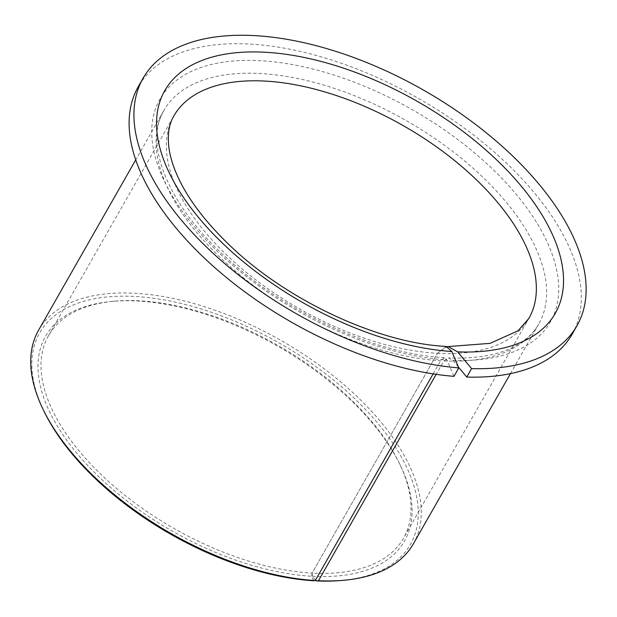 <?xml version="1.0" encoding="UTF-8"?>
<svg xmlns="http://www.w3.org/2000/svg" width="617" height="617" viewBox="0 0 617 617"><rect width="100%" height="100%" fill="white"/><g stroke="black" fill="none" stroke-linecap="round" stroke-linejoin="round"><path stroke-width="0.46" stroke-dasharray="3.08 2.31" d="M315.534 580.057L312.395 576.301L312.079 573.077A204.35 105.245 29.7 0 0 403.503 538.217A204.35 105.245 29.7 0 0 399.222 462.966A204.35 105.245 29.7 0 0 145.689 301.258A204.35 105.245 29.7 0 0 115.448 301.104A204.35 105.245 29.7 0 0 48.496 335.725A204.35 105.245 29.7 0 0 106.294 479.417A204.35 105.245 29.7 0 0 306.31 572.676A204.35 105.245 29.7 0 0 312.079 573.077L437.438 353.31L446.986 346.577M312.395 576.301A206.618 106.417 29.7 0 0 400.178 464.948A206.618 106.417 29.7 0 0 143.83 301.443A206.618 106.417 29.7 0 0 113.25 301.289A206.618 106.417 29.7 0 0 65.055 437.854A206.618 106.417 29.7 0 0 306.24 575.877A206.618 106.417 29.7 0 0 311.755 576.263L313.66 580.744M413.367 543.839A215.703 111.091 29.7 0 0 352.361 392.157A215.703 111.091 29.7 0 0 141.231 293.723A215.703 111.091 29.7 0 0 38.64 330.095M340.507 580.558A213.428 109.926 29.7 0 0 390.291 439.489A213.428 109.926 29.7 0 0 141.154 296.916A213.428 109.926 29.7 0 0 44.116 411.5M458.454 367.1L452.77 360.297L448.567 357.96L443.816 360.953L436.18 374.334M433.134 373.879L440.615 360.775L444.502 357.729L447.009 359.973L453.973 376.355M572.16 334.183A249.762 128.637 29.7 0 0 501.528 158.554A249.762 128.637 29.7 0 0 257.058 44.571A249.762 128.637 29.7 0 0 138.27 86.689M446.168 346.461L437.438 353.31A204.35 105.245 29.7 0 0 528.862 318.441L403.503 538.217M48.496 335.725L173.855 115.95A204.35 105.245 29.7 0 0 231.645 259.649A204.35 105.245 29.7 0 0 431.669 352.909A204.35 105.245 29.7 0 0 437.438 353.31L312.079 573.077L311.755 576.263M443.816 360.953A215.703 111.091 29.7 0 0 538.718 324.064A215.703 111.091 29.7 0 0 477.72 172.39A215.703 111.091 29.7 0 0 266.583 73.947A215.703 111.091 29.7 0 0 163.991 110.327A215.703 111.091 29.7 0 0 224.997 262.001A215.703 111.091 29.7 0 0 436.134 360.444A215.703 111.091 29.7 0 0 440.615 360.775M452.77 360.297A224.781 115.772 29.7 0 0 536.235 221.842A224.781 115.772 29.7 0 0 266.868 61.152A224.781 115.772 29.7 0 0 171.888 195.219A224.781 115.772 29.7 0 0 443.554 359.719A224.781 115.772 29.7 0 0 447.009 359.973M399.222 462.966L400.178 464.948M115.448 301.104L113.25 301.289M510.452 373.632L538.718 324.064C535.109 330.427 530.088 335.995 523.648 340.777C506.611 353.402 481.584 359.125 448.567 357.953M444.502 357.729L440.453 357.428C371.804 352.446 282.37 310.582 224.519 256.001C166.305 202.954 143.977 141.841 163.991 110.327L135.725 159.896"/><path stroke-width="0.93" d="M436.18 374.334L318.465 580.72A215.703 111.091 29.7 0 0 342.697 580.381A215.703 111.091 29.7 0 0 413.367 543.839L510.452 373.632M318.465 580.72L316.22 580.882A213.428 109.926 29.7 0 0 340.507 580.558L342.697 580.381M135.725 159.896L38.64 330.095A215.703 111.091 29.7 0 0 43.159 409.526L44.116 411.5A213.428 109.926 29.7 0 0 308.916 580.404A213.428 109.926 29.7 0 0 313.66 580.744L315.256 580.543L433.134 373.879M43.159 409.526A215.703 111.091 29.7 0 0 310.775 580.219A215.703 111.091 29.7 0 0 315.256 580.543M471.589 368.611A249.762 128.637 29.7 0 0 576.98 325.73A249.762 128.637 29.7 0 0 506.349 150.101A249.762 128.637 29.7 0 0 261.878 36.118A249.762 128.637 29.7 0 0 143.09 78.236A249.762 128.637 29.7 0 0 213.721 253.865A249.762 128.637 29.7 0 0 458.192 367.848A249.762 128.637 29.7 0 0 458.793 367.902L451.829 351.52L446.168 346.461L441.386 346.114C374.843 341.417 285.825 299.415 229.979 245.558C203.934 220.608 185.948 196.306 176.022 172.652C172.197 163.412 169.806 154.906 168.842 147.116C167.408 134.29 169.073 123.901 173.855 115.95A204.35 105.245 29.7 0 1 271.048 81.49A204.35 105.245 29.7 0 1 471.064 174.75A204.35 105.245 29.7 0 1 528.862 318.441L518.033 330.789L490.083 343.361L448.166 346.569L457.59 351.844L471.589 368.611L466.768 377.064A249.762 128.637 29.7 0 0 572.16 334.183L576.98 325.73M143.09 78.236L138.27 86.689A249.762 128.637 29.7 0 0 208.901 262.318A249.762 128.637 29.7 0 0 453.372 376.301A249.762 128.637 29.7 0 0 453.973 376.355L458.793 367.902M446.986 346.577L448.166 346.569M466.768 377.064L458.454 367.1M316.22 580.882L315.534 580.057M457.59 351.844A224.781 115.772 29.7 0 0 541.055 213.389A224.781 115.772 29.7 0 0 271.688 52.7A224.781 115.772 29.7 0 0 176.709 186.766A224.781 115.772 29.7 0 0 448.382 351.266A224.781 115.772 29.7 0 0 451.829 351.52"/></g></svg>
